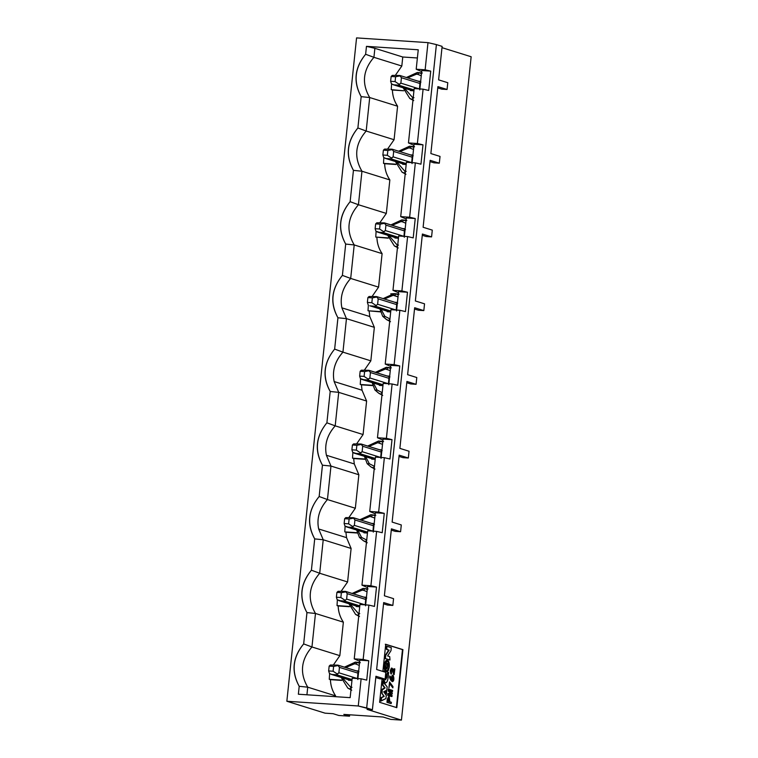 <?xml version="1.0" encoding="UTF-8"?>
<svg xmlns="http://www.w3.org/2000/svg" width="758" height="758" viewBox="0 0 758 758"><rect width="100%" height="100%" fill="white"/><g stroke="black" fill="none" stroke-linecap="round" stroke-linejoin="round"><path stroke-width="1.14" d="M355.909 664.027L357.056 662.35L355.379 662.113L354.488 663.828L355.909 664.027L354.488 663.828L355.398 662.113L359.519 663.174L357.056 662.35L355.909 664.027L359.283 665.439M342.445 677.86L350.594 687.127L352.015 687.326L350.594 687.127L351.03 689.278L347.846 688.141L350.859 689.249L350.594 687.127L342.455 677.86M364.797 588.644L367.27 589.468L364.797 588.644L363.66 590.321L364.797 588.644L363.129 588.407L362.229 590.122L363.66 590.321L362.229 590.122L363.139 588.407L352.157 593.438M368.075 588.966L363.139 588.407L352.252 593.476M358.344 613.421L358.61 615.543L358.344 613.421L350.196 604.154L358.344 613.421L359.766 613.62L358.344 613.421M374.774 518.027L369.98 516.416L361.168 520.13L369.98 516.416L370.889 514.71L372.548 514.938L371.401 516.615L372.548 514.938L370.87 514.701L369.98 516.416L374.774 518.017M366.086 539.715L366.521 541.866L363.347 540.729L366.36 541.837L366.086 539.715L361.575 537.431L357.937 530.448L361.575 537.431L366.086 539.715M379.152 442.909L380.289 441.232L378.621 440.995L377.73 442.71L382.525 444.311L377.73 442.71L378.64 441.004L382.762 442.056L380.289 441.232L379.152 442.909M373.836 466.009L374.272 468.16L371.088 467.023L374.101 468.131L373.836 466.009L369.317 463.725L365.688 456.742L369.317 463.725L373.836 466.009M386.893 369.203L388.039 367.526L386.372 367.289L385.471 369.004L390.266 370.605L385.471 369.004L386.381 367.298L390.503 368.36L388.039 367.526L386.893 369.203M381.577 392.303L382.023 394.454L378.839 393.317L381.852 394.425L381.577 392.303L377.067 390.019L373.438 383.036L377.067 390.019L381.577 392.303M389.328 318.597L389.593 320.719L389.328 318.597L384.808 316.313L381.179 309.33L384.808 316.313L389.328 318.597M390.721 719.389L383.084 717.011L343.8 714.406L349.533 716.187L349.675 714.794L349.533 716.187L338.817 715.476L333.084 713.695L325.049 713.164L333.084 713.695L338.817 715.476L349.533 716.187L343.8 714.406L383.084 717.011L390.721 719.389L401.437 720.1L367.052 709.384L372.405 709.734L367.052 709.384L401.437 720.1L390.721 719.389M299.202 686.303L298.368 694.224L350.149 697.654L352.195 678.211L361.121 678.808L366.73 680.115L368.758 660.768L363.158 659.46L368.871 605.102L374.471 606.409L376.508 587.062L370.899 585.754L376.612 531.396L382.221 532.703L384.259 513.356L378.649 512.048L384.363 457.69L389.972 458.997L392 439.649L386.4 438.342L392.113 383.984L397.713 385.291L399.75 365.943L394.141 364.636L399.854 310.278L390.929 309.681L385.216 364.048L394.141 364.636L385.216 364.048L390.711 366.417L385.216 364.048L390.929 309.681L399.854 310.278L405.464 311.585L407.491 292.237L398.566 291.65L396.538 310.998L398.566 291.65L407.491 292.237L401.892 290.93L392.966 290.342L398.452 292.711L392.966 290.342L398.68 235.975L392.966 290.342L401.892 290.93L407.605 236.572L398.68 235.975L407.605 236.572L401.892 290.93L407.491 292.237L405.464 311.585L399.854 310.278L394.141 364.636L399.75 365.943L390.825 365.356L399.75 365.943L397.713 385.291L392.113 383.984L383.178 383.387L392.113 383.984L386.4 438.342L377.465 437.754L386.4 438.342L392 439.649L383.074 439.062L392 439.649L389.972 458.997L384.363 457.69L375.437 457.093L384.363 457.69L378.649 512.048L369.724 511.46L378.649 512.048L384.259 513.356L375.324 512.768L384.259 513.356L382.221 532.703L376.612 531.396L367.687 530.799L376.612 531.396L370.899 585.754L361.973 585.157L370.899 585.754L376.508 587.062L367.583 586.474L376.508 587.062L374.471 606.409L368.871 605.102L359.946 604.505L368.871 605.102L363.158 659.46L354.232 658.863L363.158 659.46L368.758 660.768L359.832 660.18L368.758 660.768L366.73 680.115L361.121 678.808L352.195 678.211L350.149 697.654L298.368 694.224L299.202 686.303C291.224 671.541 292.711 657.413 303.664 643.912C292.569 657.404 291.081 671.531 299.202 686.303L307.729 687.174C299.533 673.132 300.945 659.735 311.955 646.972L303.664 643.912L311.955 646.972L315.48 613.468L306.952 612.597L303.664 643.912L306.971 612.597M303.172 686.71L307.729 687.174L335.614 695.872C332.288 690.822 330.554 685.422 330.422 679.661L329.275 679.31L329.616 673.559L329.275 679.31L330.422 679.661C330.64 685.706 332.374 691.106 335.614 695.872L335.529 696.687L335.614 695.872L307.729 687.174L306.924 694.792L307.729 687.174C299.533 673.132 300.945 659.735 311.955 646.972L339.84 655.661L311.955 646.972L315.48 613.468C307.284 599.436 308.696 586.029 319.705 573.266L311.405 570.205C300.32 583.698 298.832 597.825 306.952 612.597C298.974 597.835 300.452 583.707 311.405 570.205L319.705 573.266L323.221 539.762L314.703 538.891L311.405 570.205L314.712 538.891C306.715 524.129 308.203 510.001 319.156 496.509C308.051 510.162 306.564 524.29 314.703 538.891M310.922 613.004L315.48 613.468L343.365 622.166L315.48 613.468C307.284 599.436 308.696 586.029 319.705 573.266L347.59 581.955L319.705 573.266L323.221 539.762L318.654 528.961C316.484 518.453 319.421 508.656 327.447 499.56L319.156 496.509L327.447 499.56L330.971 466.056L322.444 465.185L319.156 496.509L322.463 465.185M318.673 539.298L323.221 539.762L351.115 548.46L323.221 539.762L318.654 528.961L346.548 537.649L351.115 548.46L347.59 581.955L351.115 548.46L346.548 537.649L318.654 528.961C316.503 518.358 319.44 508.561 327.447 499.56L355.341 508.248L358.856 474.754L330.971 466.056L326.404 455.255C324.234 444.756 327.162 434.95 335.197 425.854L326.897 422.803C315.792 436.456 314.314 450.584 322.444 465.185C314.466 450.423 315.953 436.295 326.897 422.803L335.197 425.854L338.712 392.35L330.194 391.479L326.897 422.803L330.204 391.479C322.207 376.726 323.694 362.589 334.648 349.097C323.543 362.75 322.055 376.878 330.194 391.479M326.423 465.592L330.971 466.056L327.447 499.56L355.341 508.248L348.974 517.42L355.341 508.248L358.856 474.754L354.289 463.943L358.856 474.754L330.971 466.056L326.404 455.255L354.289 463.943L326.404 455.255C324.253 444.652 327.181 434.855 335.197 425.854L363.082 434.542L366.607 401.048L338.712 392.35L334.145 381.549C331.985 371.05 334.913 361.244 342.938 352.148L334.648 349.097L342.938 352.148L346.463 318.644L337.935 317.773L334.648 349.097L337.954 317.773M334.164 391.886L338.712 392.35L335.197 425.854L363.082 434.542L356.724 443.714L363.082 434.542L366.607 401.048L362.04 390.237L366.607 401.048L338.712 392.35L334.145 381.549L362.04 390.237L334.145 381.549C331.995 370.946 334.932 361.149 342.938 352.148L370.833 360.836L374.348 327.342L346.463 318.644L342.938 352.148L370.833 360.836L364.465 370.008L370.833 360.836L374.348 327.342L369.781 316.541L341.896 307.843C339.726 297.344 342.663 287.538 350.689 278.442L342.398 275.391C331.293 289.044 329.806 303.172 337.935 317.773C329.957 303.02 331.445 288.893 342.398 275.391L350.689 278.442L354.213 244.938L345.686 244.067L342.398 275.391L345.686 244.067C337.708 229.314 339.186 215.187 350.139 201.685L353.436 170.361C345.449 155.608 346.937 141.481 357.89 127.979L361.178 96.654C353.2 81.902 354.687 67.775 365.631 54.273L366.465 46.352L418.245 49.782L416.199 69.224L425.134 69.812L427.986 42.638L356.563 37.9L286.846 701.254L325.049 713.164L286.846 701.254L358.269 705.982L286.846 701.254L356.563 37.9L427.986 42.638L425.134 69.812L430.734 71.119L428.706 90.467L423.097 89.16L417.383 143.518L422.992 144.825L420.955 164.173L415.346 162.866L409.633 217.224L415.242 218.531L413.205 237.879L407.605 236.572L413.205 237.879L415.242 218.531L406.316 217.944L404.279 237.292L406.316 217.944L415.242 218.531L409.633 217.224L400.707 216.636L406.203 219.005L400.707 216.636L406.421 162.269L415.346 162.866L420.955 164.173L422.992 144.825L417.383 143.518L408.458 142.93L413.953 145.299L408.458 142.93L414.171 88.572L423.097 89.16L428.706 90.467L430.734 71.119L425.134 69.812L416.199 69.224L421.694 71.593L416.199 69.224L418.245 49.782L366.465 46.352L374.878 48.313L402.763 57.011L417.383 57.978L402.763 57.011L401.816 66.022L395.458 75.184L401.816 66.022L402.763 57.011L374.878 48.313L366.465 46.352L365.631 54.273C354.545 67.765 353.057 81.892 361.178 96.654L357.89 127.979C346.794 141.471 345.316 155.598 353.436 170.361L350.139 201.685C339.053 215.177 337.566 229.304 345.686 244.067L345.705 244.067M407.624 374.67L416.786 377.531L416.076 384.306L410.722 383.946L416.076 384.306L406.913 381.445L399.873 448.376L409.045 451.237L408.335 458.012L402.972 457.652L408.335 458.012L399.163 455.151L392.132 522.082L401.295 524.943L400.584 531.718L395.231 531.358L400.584 531.718L391.412 528.857L384.382 595.788L393.554 598.649L392.843 605.424L387.48 605.064L392.843 605.424L383.671 602.563L376.631 669.494L385.803 672.355L385.092 679.13L379.739 678.77L385.092 679.13L375.921 676.269L372.405 709.734L358.269 705.982L361.121 678.808L358.269 705.982L366.673 707.953L436.4 44.599L427.986 42.638L436.4 44.599L366.673 707.953L372.405 709.734L375.921 676.269L385.092 679.13L385.803 672.355L376.631 669.494L383.671 602.563L392.843 605.424L393.554 598.649L384.382 595.788L391.412 528.857L400.584 531.718L401.295 524.943L392.132 522.082L399.163 455.151L408.335 458.012L409.045 451.237L399.873 448.376L406.913 381.445L416.076 384.306L416.786 377.531L407.624 374.67L414.654 307.739L407.624 374.67M406.781 382.714L410.722 383.946L406.781 382.714M399.03 456.42L402.972 457.652L399.03 456.42M391.28 530.126L395.231 531.358L391.28 530.126M383.539 603.832L387.48 605.064L383.539 603.832M375.788 677.538L379.739 678.77L375.788 677.538M389.129 376.11L387.111 375.977L389.129 376.11L388.977 377.56L389.129 376.11M379.436 385.405L382.942 385.632L379.436 385.405L379.483 384.922L379.436 385.405M381.388 449.816L379.36 449.684L381.388 449.816L381.236 451.266L381.388 449.816M371.685 459.111L375.201 459.339L371.685 459.111L371.742 458.628L371.685 459.111M373.637 523.522L371.619 523.39L373.637 523.522L373.486 524.972L373.637 523.522M363.944 532.817L367.45 533.045L363.944 532.817L363.992 532.334L363.944 532.817M365.896 597.228L363.868 597.096L365.896 597.228L365.735 598.678L365.896 597.228M356.194 606.523L359.709 606.751L356.194 606.523L356.251 606.04L356.194 606.523M358.146 670.934L356.118 670.802L358.146 670.934L357.994 672.384L358.146 670.934M348.453 680.229L351.958 680.457L348.453 680.229L348.5 679.746L348.453 680.229M390.825 365.356L388.788 384.704L390.825 365.356M383.178 383.387L377.465 437.754L382.961 440.123L377.465 437.754L383.178 383.387M383.074 439.062L381.037 458.401L383.074 439.062M375.437 457.093L369.724 511.46L375.219 513.829L369.724 511.46L375.437 457.093M375.324 512.768L373.296 532.107L375.324 512.768M367.687 530.799L361.973 585.157L367.469 587.535L361.973 585.157L367.687 530.799M367.583 586.474L365.546 605.813L367.583 586.474M359.946 604.505L354.232 658.863L359.718 661.241L354.232 658.863L359.946 604.505M359.832 660.18L357.804 679.519L359.832 660.18M333.482 664.832L339.84 655.661L343.365 622.166C340.029 617.116 338.305 611.715 338.172 605.964L337.026 605.604L337.367 599.853L337.026 605.604L338.172 605.964C338.39 612 340.124 617.4 343.365 622.166L339.84 655.661L333.482 664.832M341.223 591.126L347.59 581.955L341.223 591.126M341.706 680.409L330.422 679.661L341.706 680.409M350.982 689.78L349.855 688.984M358.724 616.074L357.605 615.278M349.457 606.713L338.172 605.964L349.457 606.713M341.631 680.125L329.275 679.31L341.631 680.125M357.207 533.007L345.913 532.258L346.548 537.649L345.913 532.258L357.207 533.007M366.474 542.368L365.347 541.572M349.381 606.419L337.026 605.604L349.381 606.419M374.215 468.662L373.097 467.866M364.949 459.301L353.664 458.552L354.289 463.943L353.664 458.552L364.949 459.301M357.122 532.713L344.776 531.898L357.122 532.713M345.108 526.147L344.776 531.898L345.108 526.147M372.699 385.595L361.414 384.846L362.04 390.237L361.414 384.846L372.699 385.595M381.966 394.956L380.848 394.16M364.873 459.007L352.517 458.192L364.873 459.007M352.858 452.441L352.517 458.192L352.858 452.441M360.268 384.486L360.6 378.735L360.268 384.486L372.614 385.301L361.376 384.837M348.936 603.756L355.597 614.435L358.61 615.543L355.597 614.435L349.031 603.785M353.418 593.836L362.229 590.122L353.418 593.836M345.667 667.542L354.488 663.828L345.676 667.542M372.548 514.938L375.011 515.762L372.548 514.938M402.924 649.634L385.727 644.281L382.875 671.446L385.727 644.281L402.924 649.634L396.822 707.669L402.924 649.634M385.282 644.253L402.47 649.606L396.377 707.64L402.47 649.606L385.282 644.253M379.625 702.315L396.822 707.669L379.625 702.315L382.089 678.931L379.625 702.315M391.251 678.922L392.635 680.03L391.46 677.254M385.936 671.853C384.59 671.048 384.031 668.878 384.249 665.335C384.761 661.876 385.727 660.18 387.149 660.246L384.249 665.335L386.381 671.882C387.802 671.939 388.769 670.243 389.28 666.794C389.498 663.241 388.939 661.071 387.594 660.275L389.28 666.794L386.599 671.92L384.694 665.363L387.594 660.275C386.173 660.209 385.206 661.905 384.694 665.363C384.477 668.907 385.036 671.076 386.381 671.882M389.546 659.962L384.96 658.531L385.301 655.357L388.674 650.118L386.542 649.454L386.267 646.157L386.542 649.454L388.674 650.118L385.301 655.357L384.96 658.531L389.546 659.962M385.102 679.765L386.447 677.358L386.826 673.805L388.077 672.355L386.826 673.805L386.447 677.358L385.102 679.765M385.206 682.901L383.065 678.988L383.33 680.646L385.216 682.911L383.51 679.026L385.216 682.911C386.646 682.949 387.613 681.234 388.124 677.775C387.632 681.29 386.656 683.005 385.216 682.911L384.979 682.911M383.586 671.664L383.643 671.086L383.586 671.664M385.964 694.034L384.543 692.196L386.248 691.324L384.543 692.196L386.409 694.063L384.543 692.196L386.703 691.353L385.964 694.034M383.756 696.308L381.435 692.575L382.098 689.259L384.647 687.866L382.553 685.099L382.553 681.433L382.553 685.099L384.647 687.866L382.098 689.259L381.435 692.575L383.756 696.308L381.435 692.575L382.098 689.259L385.092 687.894L382.553 685.099L382.553 681.433L387.167 686.852L386.826 690.14L383.681 691.817L386.286 695.275L385.945 698.573L380.497 701.074L381.236 697.635L383.756 696.308L381.236 697.635L380.942 701.103L381.236 697.635L383.756 696.308M388.892 688.093L389.565 681.944L392.976 686.625L392.843 687.876L389.404 683.223L392.843 687.876L389.849 683.252L388.892 688.093M393.79 674.601L391.772 669.333L390.91 673.938L390.199 670.802L391.393 668.082L390.199 670.802L390.91 673.938L390.199 670.802L391.839 668.12L394.008 672.867L393.989 668.764L393.667 671.787L393.989 668.764L394.833 668.926L393.79 674.601M390.929 677.974L392.502 675.283L390.929 677.974M392.199 681.603L390.721 680.134L389.669 676.07L390.721 680.134L392.199 681.603M392.038 691.523L389.309 690.671L392.038 691.523M391.507 696.498L387.689 695.313L387.878 693.561L390.531 693.096L388.153 690.955L388.333 689.202L392.597 690.424L392.483 691.552L389.754 690.709L392.322 693.02L392.227 693.93L389.347 694.555L392.076 695.399L391.962 696.536L387.689 695.313L391.507 696.498M390.777 703.519L386.95 702.325L387.262 699.388L388.579 696.716L389.186 696.782L389.858 701.775L391.355 702.249L391.223 703.547L386.95 702.325L390.777 703.519M386.258 668.764L387.613 666.377L386.826 663.335L388.058 666.415L386.703 668.793L385.917 665.742L387.272 663.364L385.917 665.742L386.807 668.812L388.058 666.415L387.272 663.364M389.053 698.08L387.963 701.188L389.432 701.643L389.574 700.345L388.987 701.614L388.608 698.052L389.432 701.643L387.963 701.188L389.053 698.08L389.574 700.345L388.901 698.052M388.74 696.744L387.262 699.388L386.95 702.325L387.262 699.388L389.186 696.782L387.708 699.416L387.404 702.353L391.223 703.547L391.355 702.249L389.858 701.775L389.186 696.782M387.878 693.561L388.134 695.342L387.878 693.561L390.976 693.134L387.878 693.561M390.541 692.992L388.153 690.955L390.541 692.992M388.333 689.202L388.598 690.983L388.333 689.202M391.336 678.931L392.72 675.255L392.426 681.66L390.721 680.134L389.527 677.368L390.114 676.098L391.336 678.931L390.114 676.098L389.982 677.396L392.161 681.584C395.884 681.812 392.445 668.973 391.336 678.931M385.547 679.793L386.902 677.387L385.547 679.793L384.998 679.121L385.632 679.812M386.902 677.387L386.826 673.805L388.077 672.355L388.674 672.545L388.124 677.775L388.674 672.545L388.077 672.355L387.272 673.834L386.902 677.387M384.022 671.796L384.088 671.114L385.149 672.147L384.088 671.114L384.022 671.796M387.594 655.954L389.716 656.617L389.991 659.991L384.96 658.531L385.301 655.357L389.119 650.146L386.542 649.454L386.267 646.157L391.299 647.616L390.967 650.715L387.594 655.954L390.967 650.715L391.299 647.616L386.713 646.186L386.987 649.483L389.119 650.146L385.746 655.386L385.415 658.56L389.991 659.991L389.716 656.617L387.594 655.954M392.597 690.424L388.778 689.23L388.598 690.983L390.976 693.134L388.323 693.589L388.134 695.342L391.962 696.536L392.076 695.399L389.347 694.555L392.227 693.93L392.322 693.02L389.754 690.709L392.483 691.552L392.597 690.424M393.08 680.059C389.394 680.855 394.548 672.128 393.08 680.059L392.597 676.477L392.559 680.466L393.08 680.059M394.151 674.611L394.833 668.926L394.008 672.867C392.578 667.353 391.46 666.68 390.645 670.83L391.355 673.966L391.535 672.915C390.323 665.941 393.563 671.768 394.151 674.611M392.843 687.876L392.976 686.625L389.565 681.944L388.93 687.999L389.849 683.252L392.843 687.876M380.942 701.103L385.945 698.573L386.286 695.275L383.681 691.817L386.826 690.14L387.167 686.852L383.008 681.461L382.998 685.128L385.092 687.894L382.155 689.988L382.108 693.494L384.202 696.346L381.681 697.663L380.942 701.103M384.988 692.225L386.409 694.063L386.703 691.353L384.988 692.225M392.388 676.515L392.303 680.39M386.94 663.383L387.613 666.377L386.589 668.736M341.915 318.18L346.463 318.644L341.896 307.843L346.463 318.644L374.348 327.342L369.781 316.541L369.155 311.14L369.781 316.541L341.896 307.843C339.745 297.24 342.673 287.443 350.689 278.442L378.574 287.13L382.098 253.636L354.213 244.938L350.689 278.442L378.574 287.13L372.216 296.302L378.574 287.13L382.098 253.636C378.763 248.586 377.039 243.185 376.906 237.434C377.124 243.47 378.858 248.87 382.098 253.636L354.213 244.938C346.018 230.906 347.429 217.499 358.439 204.736L350.139 201.685L358.439 204.736L361.954 171.232L353.446 170.361M389.716 321.25L388.589 320.454M380.44 311.889L368.009 310.78L368.35 305.029L368.009 310.78L380.44 311.889M382.913 316.257L386.58 319.611L389.593 320.719L386.58 319.611L382.752 316.351L384.808 316.313M390.711 293.858L394.681 293.64L398.253 294.654L394.113 293.592L393.222 295.298L394.132 293.592L383.141 298.624M380.364 311.595L368.009 310.78L380.364 311.595M397.078 244.891L397.514 247.042L394.331 245.905L397.344 247.013L397.078 244.891L388.93 235.624L397.078 244.891L398.5 245.09L397.078 244.891M384.41 299.012L393.222 295.298L394.643 295.497L395.79 293.82L394.643 295.497L398.016 296.899L393.222 295.298L384.41 299.012M418.473 310.24L423.826 310.6L414.654 307.739L423.826 310.6L418.473 310.24L414.522 309.018L418.473 310.24M424.537 303.825L423.826 310.6L424.537 303.825L415.365 300.973L424.537 303.825M396.879 302.404L394.852 302.271L396.879 302.404L396.207 310.06L396.775 304.64L378.185 298.841L377.617 304.261L396.207 310.06L377.617 304.261L375.428 306.26L390.787 311.045L375.428 306.26L377.617 304.261L378.185 298.841L396.775 304.64L396.879 302.404M387.186 311.699L390.692 311.926L387.186 311.699L387.234 311.216L387.186 311.699M391.317 367.848L386.372 367.289L375.399 372.33M382.724 395.401L378.839 393.317L375.002 390.057L377.067 390.019M376.66 372.718L385.471 369.004L376.66 372.718M375.163 389.963L378.839 393.317M383.567 441.554L378.621 440.995L367.649 446.036M374.983 469.107L371.088 467.023L367.251 463.763L369.317 463.725M368.919 446.424L377.73 442.71L368.919 446.424M367.232 542.804L363.347 540.729L359.51 537.469L361.575 537.431M359.671 537.365L363.347 540.729M415.365 300.973L422.405 234.032L431.577 236.894L432.287 230.119L423.116 227.267L430.146 160.326L439.318 163.188L440.028 156.413L430.866 153.561L437.897 86.62L447.068 89.482L447.779 82.707L438.607 79.855L442.122 46.39L436.4 44.599L442.122 46.39L438.607 79.855L447.779 82.707L447.068 89.482L441.706 89.131L437.764 87.9L441.706 89.131L447.068 89.482L437.897 86.62L430.866 153.561L440.028 156.413L439.318 163.188L433.964 162.828L430.013 161.606L433.964 162.828L439.318 163.188L430.146 160.326L423.116 227.267L432.287 230.119L431.577 236.894L426.214 236.534L422.272 235.312L426.214 236.534L431.577 236.894L422.405 234.032L415.365 300.973M471.154 56.746L401.437 720.1L471.154 56.746L441.99 47.659L471.154 56.746M397.457 247.544L396.339 246.748M388.191 238.183L375.76 237.074L376.101 231.323L375.76 237.074L388.191 238.183M349.656 244.474L354.213 244.938C346.018 230.906 347.429 217.499 358.439 204.736L386.324 213.424L379.957 222.596L386.324 213.434L389.849 179.93L386.324 213.424L358.439 204.736L361.954 171.232C353.768 157.2 355.17 143.793 366.18 131.03L357.89 127.979L366.18 131.03L369.705 97.536L361.196 96.654M414.058 144.238L422.992 144.825L414.058 144.238L412.03 163.586L414.058 144.238M421.808 70.532L430.734 71.119L421.808 70.532L419.771 89.88L421.808 70.532M391.251 89.662L391.592 83.911L391.251 89.662L403.682 90.77L392.398 90.022C392.616 96.058 394.349 101.458 397.59 106.224L394.075 139.728L387.708 148.89L394.075 139.728L397.59 106.224C394.264 101.174 392.53 95.773 392.398 90.022L392.379 90.013M412.949 100.132L411.831 99.336M395.941 164.477L384.647 163.728C384.865 169.764 386.599 175.164 389.849 179.93C386.514 174.88 384.78 169.479 384.647 163.728L395.941 164.477M405.208 173.838L404.08 173.042M357.406 170.768L361.954 171.232L389.849 179.93L361.954 171.232C353.768 157.2 355.17 143.793 366.18 131.03L394.075 139.728L366.18 131.03L369.705 97.536C361.509 83.494 362.921 70.087 373.931 57.324L365.631 54.273L373.931 57.324L374.878 48.313L373.931 57.324L401.816 66.022L373.931 57.324C362.921 70.087 361.509 83.494 369.705 97.536L397.59 106.224L369.705 97.536L365.148 97.062M406.421 162.269L400.707 216.636L409.633 217.224L415.346 162.866L406.421 162.269M414.171 88.572L408.458 142.93L417.383 143.518L423.097 89.16L414.171 88.572M422.301 73.024L417.355 72.474L421.495 73.535L417.355 72.474L416.464 74.18L417.885 74.379L419.022 72.702L417.885 74.379L416.464 74.18L417.374 72.474L406.383 77.505M413.006 99.639L409.822 98.502L413.006 99.639M383.51 163.368L395.856 164.192L383.51 163.368L383.842 157.617L383.51 163.368L384.647 163.728M405.255 173.345L402.081 172.199L405.255 173.345M414.56 146.73L409.604 146.18L413.745 147.242L409.604 146.18L408.714 147.886L409.623 146.18L398.642 151.212M403.531 220.114L406.004 220.948L403.531 220.114L402.394 221.791L403.531 220.114L401.863 219.886L400.963 221.592L401.873 219.886L390.891 224.918M388.115 237.889L375.76 237.074L388.115 237.889M412.57 97.488L412.835 99.601L412.57 97.488L404.431 88.212L412.57 97.488L413.991 97.678L412.57 97.488M407.643 77.894L416.464 74.18L407.652 77.894M404.819 171.194L405.094 173.307L404.819 171.185L396.68 161.918L404.819 171.185L406.241 171.384L404.819 171.194M399.902 151.6L408.714 147.886L410.135 148.085L411.281 146.408L410.135 148.085L408.714 147.886L399.902 151.6M392.151 225.306L400.963 221.592L402.394 221.791L400.963 221.592L392.151 225.306M402.432 219.934L406.809 220.436M404.63 228.698L402.602 228.565L404.63 228.698L403.957 236.354L404.63 228.698M394.927 237.993L398.443 238.22L394.927 237.993L394.984 237.51L394.927 237.993M420.121 81.286L418.094 81.153L420.121 81.286L419.449 88.942L420.121 81.286M410.419 90.581L413.934 90.818L410.419 90.581L410.476 90.098L410.419 90.581M412.371 154.992L410.353 154.859L412.371 154.992L411.708 162.648L412.371 154.992M402.678 164.287L406.184 164.514L402.678 164.287L402.725 163.804L402.678 164.287M388.977 377.56L388.466 383.766L388.977 377.56M381.236 451.266L380.715 457.462L381.236 451.266M373.486 524.972L372.974 531.168L373.486 524.972M367.024 591.733L363.66 590.321M365.735 598.678L365.223 604.875L365.735 598.678M357.994 672.384L357.473 678.581L357.994 672.384M405.757 223.203L402.394 221.791M421.259 75.791L417.885 74.379M413.508 149.497L410.135 148.085M331.691 674.449L329.455 673.455L331.691 674.449L336.694 674.781L352.053 679.575L336.694 674.781L337.234 673.966L333.113 671.237L328.65 670.944L329.161 666.102L333.624 666.405L338.115 665.543L339.451 667.372L338.883 672.782L336.694 674.781L331.691 674.449L350.689 680.371L331.028 674.298M338.115 665.543L333.624 666.405L333.113 671.237L337.234 673.966L338.883 672.782L357.473 678.581L338.883 672.782L339.451 667.372L358.041 673.17L339.451 667.372L337.708 665.107L330.336 665.022L329.161 666.102L330.336 665.022L337.708 665.107L358.979 671.74M328.65 670.944L329.455 673.455L328.65 670.944L333.113 671.237L333.624 666.405L329.161 666.102L328.65 670.944M345.866 591.837L347.202 593.666L345.866 591.837L341.375 592.699L345.866 591.837L345.459 591.411L338.087 591.316L336.912 592.396L341.375 592.699L340.863 597.531L336.4 597.238L337.196 599.749L358.43 606.665L337.196 599.749L336.4 597.238L336.912 592.396L338.087 591.316L345.459 591.411L366.73 598.034M347.202 593.666L365.792 599.464L347.202 593.666L346.633 599.085L365.223 604.875L346.633 599.085L344.445 601.075L359.794 605.869L344.445 601.075L346.633 599.085L347.202 593.666M339.442 600.743L344.445 601.075L338.769 600.592M340.863 597.531L344.975 600.26L340.863 597.531L341.375 592.699L336.912 592.396L336.4 597.238L340.863 597.531M370.425 305.929L375.428 306.26L370.425 305.929L389.423 311.841L369.762 305.768M369.07 296.501L376.442 296.586L369.07 296.501L367.895 297.581L369.07 296.501M376.849 297.013L378.185 298.841L376.849 297.013L372.358 297.875L371.846 302.707L375.968 305.436L371.846 302.707L367.384 302.414L368.189 304.924L367.384 302.414L367.895 297.581L372.358 297.875L376.849 297.013L376.442 296.586M369.099 370.719L364.607 371.581L364.105 376.413L368.217 379.142L369.866 377.967L388.466 383.766L369.866 377.967L370.435 372.548L389.034 378.346L370.435 372.548L368.701 370.292L361.329 370.207L360.145 371.278L364.607 371.581L369.099 370.719L370.435 372.548L369.866 377.967L367.677 379.966L362.684 379.635L381.672 385.547L360.438 378.63L359.643 376.12L360.145 371.278L361.329 370.207L368.701 370.292L389.963 376.916M362.684 379.635L367.677 379.966L383.036 384.751L367.677 379.966L368.217 379.142L364.105 376.413L359.643 376.12L360.438 378.63L362.011 379.474M361.358 444.425L356.866 445.287L356.355 450.119L360.467 452.848L362.125 451.673L380.715 457.462L362.125 451.673L362.694 446.254L381.283 452.052L362.694 446.254L360.95 443.999L353.579 443.904L352.404 444.984L356.866 445.287L361.358 444.425L362.694 446.254L362.125 451.673L359.936 453.663L354.934 453.341L373.931 459.253L352.697 452.337L351.892 449.826L352.404 444.984L353.579 443.904L360.95 443.999L382.221 450.622M354.934 453.341L359.936 453.663L375.295 458.457L359.936 453.663L360.467 452.848L356.355 450.119L351.892 449.826L352.697 452.337L354.27 453.18M353.607 518.131L349.116 518.993L348.614 523.825L352.726 526.554L354.374 525.379L372.974 531.168L354.374 525.379L354.943 519.96L373.542 525.758L354.943 519.96L353.209 517.705L345.828 517.61L344.653 518.69L349.116 518.993L353.607 518.131L354.943 519.96L354.374 525.379L352.186 527.369L347.192 527.037L366.18 532.959L344.947 526.043L344.141 523.532L344.653 518.69L345.828 517.61L353.209 517.705L374.471 524.328M347.192 527.037L352.186 527.369L367.545 532.163L352.186 527.369L352.726 526.554L348.614 523.825L344.141 523.532L344.947 526.043L346.52 526.886M393.667 84.811L391.431 83.806L393.667 84.811L398.67 85.142L414.029 89.927L398.67 85.142L399.201 84.318L395.089 81.589L390.626 81.296L391.137 76.463L395.6 76.757L400.091 75.895L401.427 77.723L400.859 83.143L398.67 85.142L393.667 84.811L413.944 90.714L393.004 84.65M392.312 75.383L399.684 75.468L392.312 75.383L391.137 76.463L392.312 75.383M400.091 75.895L395.6 76.757L395.089 81.589L399.201 84.318L400.859 83.143L419.449 88.942L400.859 83.143L401.427 77.723L420.017 83.522L401.427 77.723L399.684 75.468M385.926 158.517L383.681 157.512L385.926 158.517L390.92 158.848L406.279 163.633L390.92 158.848L391.46 158.024L387.347 155.295L382.875 155.002L383.387 150.169L387.85 150.463L392.341 149.601L393.677 151.429L393.108 156.849L390.92 158.848L385.926 158.517L406.193 164.42L385.254 158.356M384.562 149.089L391.943 149.174L384.562 149.089L383.387 150.169L384.562 149.089M392.341 149.601L387.85 150.463L387.347 155.295L391.46 158.024L393.108 156.849L411.708 162.648L393.108 156.849L393.677 151.429L412.276 157.228L393.677 151.429L391.943 149.174M384.6 223.307L380.109 224.169L379.597 229.001L383.709 231.73L385.367 230.555L403.957 236.354L385.367 230.555L385.936 225.135L404.526 230.934L385.936 225.135L384.192 222.88L376.821 222.795L375.646 223.875L380.109 224.169L384.6 223.307L385.936 225.135L385.367 230.555L383.178 232.554L378.176 232.223L397.164 238.145L375.93 231.218L375.134 228.708L375.646 223.875L376.821 222.795L384.192 222.88L405.464 229.513M378.176 232.223L383.178 232.554L398.528 237.339L383.178 232.554L383.709 231.73L379.597 229.001L375.134 228.708L375.93 231.218L377.503 232.062M395.041 302.385L397.713 303.219M418.283 81.267L420.955 82.101M410.533 154.973L413.205 155.807M390.626 81.296L391.431 83.806L390.626 81.296L395.089 81.589L395.6 76.757L391.137 76.463L390.626 81.296M382.875 155.002L383.681 157.512L382.875 155.002L387.347 155.295L387.85 150.463L383.387 150.169L382.875 155.002M372.358 297.875L367.895 297.581L367.384 302.414L371.846 302.707L372.358 297.875M364.607 371.581L360.145 371.278L359.643 376.12L364.105 376.413L364.607 371.581M356.866 445.287L352.404 444.984L351.892 449.826L356.355 450.119L356.866 445.287M349.116 518.993L344.653 518.69L344.141 523.532L348.614 523.825L349.116 518.993M380.109 224.169L375.646 223.875L375.134 228.708L379.597 229.001L380.109 224.169M360.334 662.672L355.379 662.113L344.407 667.144M363.698 588.464L363.129 588.407M375.826 515.26L370.87 514.701L359.908 519.732M351.74 690.216L347.846 688.141L341.185 677.462M359.491 616.51L355.597 614.435M390.474 321.695L386.58 319.611M399.068 294.142L394.113 293.592M379.919 308.932L382.695 316.323M372.169 382.638L374.945 390.029M364.427 456.344L367.204 463.735L371.088 467.023M356.677 530.05L359.453 537.431M413.716 100.577L409.822 98.502L403.161 87.824M405.966 174.283L402.081 172.199L395.411 161.52M398.225 247.989L394.331 245.905L387.67 235.226M331.208 674.355L350.471 680.362M338.049 665.164L358.098 671.417M345.8 591.458L365.839 597.711M338.949 600.649L358.221 606.656M369.942 305.825L389.205 311.832M376.783 296.634L396.832 302.887M369.042 370.34L389.081 376.593M362.191 379.531L381.464 385.538M361.291 444.046L381.331 450.299M354.441 453.237L373.713 459.244M353.55 517.752L373.59 524.005M346.7 526.943L365.962 532.95M393.175 84.707L412.447 90.714M400.025 75.525L420.065 81.769M385.434 158.413L404.696 164.42M392.284 149.231L412.324 155.475M384.533 222.928L404.573 229.181M377.683 232.119L396.955 238.126"/></g></svg>
